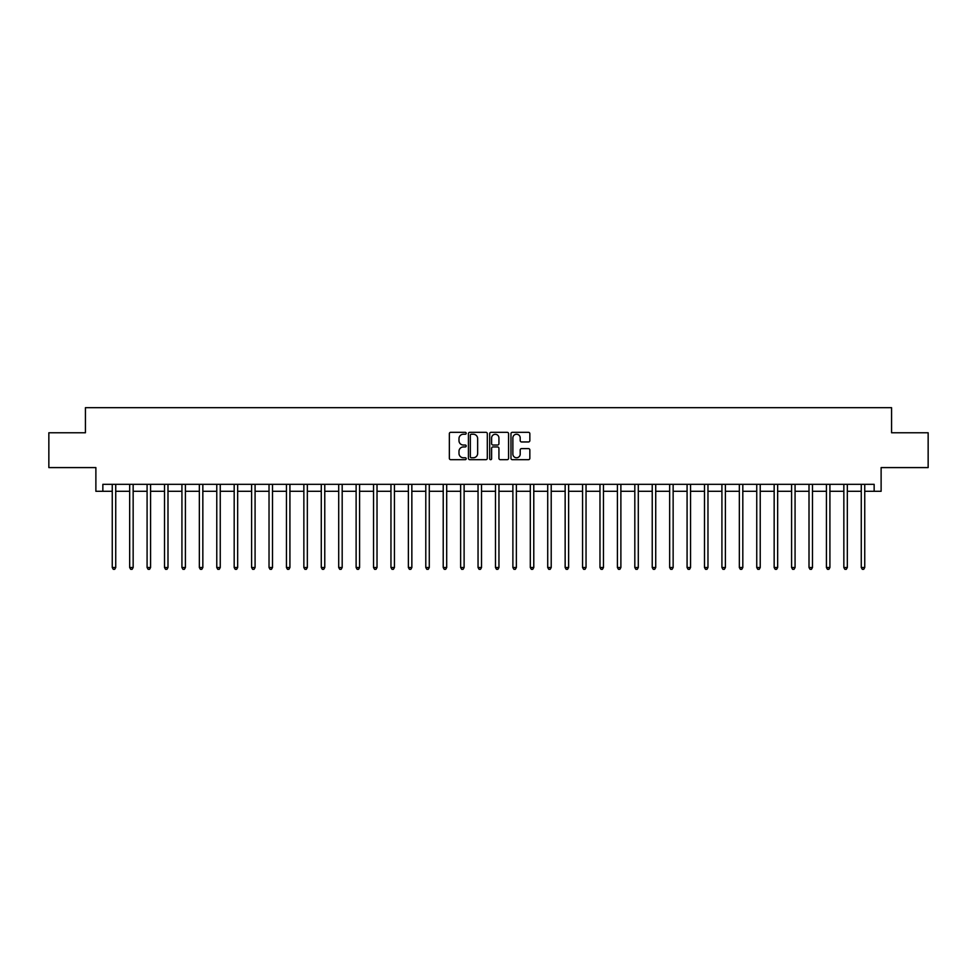 <?xml version="1.0" encoding="UTF-8"?>
<svg xmlns="http://www.w3.org/2000/svg" width="977" height="977" viewBox="0 0 977 977"><rect width="100%" height="100%" fill="white"/><g stroke="black" fill="none" stroke-linecap="round" stroke-linejoin="round"><path stroke-width="1.47" d="M466.2 433.275A0.953 0.953 0 0 0 465.247 432.322L450.715 432.322A1.368 1.368 0 0 0 449.347 433.69L449.347 458.311A1.368 1.368 0 0 0 450.715 459.678L465.247 459.678A0.953 0.953 0 0 0 466.2 458.714A0.953 0.953 0 0 0 465.247 457.761L463.367 457.761A4.372 4.372 0 0 1 458.995 453.389L458.995 451.337A4.372 4.372 0 0 1 463.367 446.953L465.247 446.953A0.953 0.953 0 0 0 466.2 446A0.953 0.953 0 0 0 465.247 445.036L463.367 445.036A4.372 4.372 0 0 1 458.995 440.664L458.995 438.612A4.372 4.372 0 0 1 463.367 434.24L465.247 434.24A0.953 0.953 0 0 0 466.2 433.275M528.472 441.958A1.368 1.368 0 0 0 529.839 440.59L529.839 433.69A1.368 1.368 0 0 0 528.472 432.322L512.339 432.322A1.368 1.368 0 0 0 510.971 433.69L510.971 458.311A1.368 1.368 0 0 0 512.339 459.678L528.472 459.678A1.368 1.368 0 0 0 529.839 458.311L529.839 449.97A1.368 1.368 0 0 0 528.472 448.602L521.571 448.602A1.368 1.368 0 0 0 520.204 449.97L520.204 454.097A3.664 3.664 0 0 1 516.54 457.761A3.664 3.664 0 0 1 512.876 454.097L512.876 437.891A3.664 3.664 0 0 1 516.54 434.24A3.664 3.664 0 0 1 520.204 437.891L520.204 440.59A1.368 1.368 0 0 0 521.571 441.958L528.472 441.958M102.854 491.284L102.854 484.323L874.146 484.323L874.146 491.284L881.12 491.284L881.12 467.592L928.15 467.592L928.15 432.762L891.574 432.762L891.574 407.678L85.426 407.678L85.426 432.762L48.85 432.762L48.85 467.592L95.88 467.592L95.88 491.284L112.257 491.284M487.303 433.69A1.368 1.368 0 0 0 485.935 432.322L469.79 432.322A1.368 1.368 0 0 0 468.423 433.69L468.423 458.311A1.368 1.368 0 0 0 469.79 459.678L485.935 459.678A1.368 1.368 0 0 0 487.303 458.311L487.303 433.69M491.065 432.322L507.21 432.322A1.368 1.368 0 0 1 508.577 433.69L508.577 458.311A1.368 1.368 0 0 1 507.21 459.678L500.297 459.678A1.368 1.368 0 0 1 498.929 458.311L498.929 448.321A1.368 1.368 0 0 0 497.562 446.953L492.982 446.953A1.368 1.368 0 0 0 491.614 448.321L491.614 458.714A0.953 0.953 0 0 1 490.649 459.678A0.953 0.953 0 0 1 489.697 458.714L489.697 433.69A1.368 1.368 0 0 1 491.065 432.322M115.738 491.284L129.672 491.284M133.153 491.284L147.087 491.284M150.58 491.284L164.515 491.284M167.995 491.284L181.93 491.284M185.41 491.284L199.345 491.284M202.837 491.284L216.772 491.284M220.252 491.284L234.187 491.284M237.667 491.284L251.602 491.284M255.082 491.284L269.029 491.284M272.51 491.284L286.444 491.284M289.925 491.284L303.859 491.284M307.34 491.284L321.274 491.284M324.767 491.284L338.701 491.284M342.182 491.284L356.117 491.284M359.597 491.284L373.532 491.284M377.024 491.284L390.959 491.284M394.439 491.284L408.374 491.284M411.854 491.284L425.789 491.284M429.282 491.284L443.216 491.284M446.697 491.284L460.631 491.284M464.112 491.284L478.046 491.284M481.527 491.284L495.473 491.284M498.954 491.284L512.888 491.284M516.369 491.284L530.303 491.284M533.784 491.284L547.718 491.284M551.211 491.284L565.146 491.284M568.626 491.284L582.561 491.284M586.041 491.284L599.976 491.284M603.468 491.284L617.403 491.284M620.883 491.284L634.818 491.284M638.299 491.284L652.233 491.284M655.726 491.284L669.66 491.284M673.141 491.284L687.075 491.284M690.556 491.284L704.49 491.284M707.971 491.284L721.918 491.284M725.398 491.284L739.333 491.284M742.813 491.284L756.748 491.284M760.228 491.284L774.163 491.284M777.655 491.284L791.59 491.284M795.07 491.284L809.005 491.284M812.485 491.284L826.42 491.284M829.913 491.284L843.847 491.284M847.328 491.284L861.262 491.284M864.743 491.284L874.146 491.284M471.305 434.24A0.953 0.953 0 0 0 470.34 435.192L470.34 456.809A0.953 0.953 0 0 0 471.305 457.761L473.283 457.761A4.372 4.372 0 0 0 477.655 453.389L477.655 438.612A4.372 4.372 0 0 0 473.283 434.24L471.305 434.24M498.929 437.965A3.664 3.664 0 0 0 495.266 434.301A3.664 3.664 0 0 0 491.614 437.965L491.614 443.668A1.368 1.368 0 0 0 492.982 445.036L497.562 445.036A1.368 1.368 0 0 0 498.929 443.668L498.929 437.965M115.909 484.323L115.836 484.494A1.392 1.392 0 0 0 115.738 485.019L115.738 567.515L112.257 567.515L112.257 485.019A1.392 1.392 0 0 0 112.16 484.494L112.086 484.323M115.738 567.515L114.688 569.322L113.295 569.322L112.257 567.515M133.324 484.323L133.263 484.494A1.392 1.392 0 0 0 133.153 485.019L133.153 567.515L129.672 567.515L129.672 485.019A1.392 1.392 0 0 0 129.575 484.494L129.501 484.323M133.153 567.515L132.115 569.322L130.723 569.322L129.672 567.515M150.751 484.323L150.678 484.494A1.392 1.392 0 0 0 150.58 485.019L150.58 567.515L147.087 567.515L147.087 485.019A1.392 1.392 0 0 0 146.99 484.494L146.916 484.323M150.58 567.515L149.53 569.322L148.138 569.322L147.087 567.515M168.166 484.323L168.093 484.494A1.392 1.392 0 0 0 167.995 485.019L167.995 567.515L164.515 567.515L164.515 485.019A1.392 1.392 0 0 0 164.405 484.494L164.344 484.323M167.995 567.515L166.945 569.322L165.553 569.322L164.515 567.515M185.581 484.323L185.508 484.494A1.392 1.392 0 0 0 185.41 485.019L185.41 567.515L181.93 567.515L181.93 485.019A1.392 1.392 0 0 0 181.832 484.494L181.759 484.323M185.41 567.515L184.372 569.322L182.98 569.322L181.93 567.515M203.008 484.323L202.935 484.494A1.392 1.392 0 0 0 202.837 485.019L202.837 567.515L199.345 567.515L199.345 485.019A1.392 1.392 0 0 0 199.247 484.494L199.174 484.323M202.837 567.515L201.787 569.322L200.395 569.322L199.345 567.515M220.423 484.323L220.35 484.494A1.392 1.392 0 0 0 220.252 485.019L220.252 567.515L216.772 567.515L216.772 485.019A1.392 1.392 0 0 0 216.662 484.494L216.601 484.323M220.252 567.515L219.202 569.322L217.81 569.322L216.772 567.515M237.838 484.323L237.765 484.494A1.392 1.392 0 0 0 237.667 485.019L237.667 567.515L234.187 567.515L234.187 485.019A1.392 1.392 0 0 0 234.089 484.494L234.016 484.323M237.667 567.515L236.629 569.322L235.225 569.322L234.187 567.515M255.266 484.323L255.192 484.494A1.392 1.392 0 0 0 255.082 485.019L255.082 567.515L251.602 567.515L251.602 485.019A1.392 1.392 0 0 0 251.504 484.494L251.431 484.323M255.082 567.515L254.044 569.322L252.652 569.322L251.602 567.515M272.681 484.323L272.607 484.494A1.392 1.392 0 0 0 272.51 485.019L272.51 567.515L269.029 567.515L269.029 485.019A1.392 1.392 0 0 0 268.919 484.494L268.846 484.323M272.51 567.515L271.459 569.322L270.067 569.322L269.029 567.515M290.096 484.323L290.022 484.494A1.392 1.392 0 0 0 289.925 485.019L289.925 567.515L286.444 567.515L286.444 485.019A1.392 1.392 0 0 0 286.346 484.494L286.273 484.323M289.925 567.515L288.887 569.322L287.482 569.322L286.444 567.515M307.511 484.323L307.45 484.494A1.392 1.392 0 0 0 307.34 485.019L307.34 567.515L303.859 567.515L303.859 485.019A1.392 1.392 0 0 0 303.762 484.494L303.688 484.323M307.34 567.515L306.302 569.322L304.909 569.322L303.859 567.515M324.938 484.323L324.865 484.494A1.392 1.392 0 0 0 324.767 485.019L324.767 567.515L321.274 567.515L321.274 485.019A1.392 1.392 0 0 0 321.177 484.494L321.103 484.323M324.767 567.515L323.717 569.322L322.325 569.322L321.274 567.515M342.353 484.323L342.28 484.494A1.392 1.392 0 0 0 342.182 485.019L342.182 567.515L338.701 567.515L338.701 485.019A1.392 1.392 0 0 0 338.604 484.494L338.53 484.323M342.182 567.515L341.132 569.322L339.74 569.322L338.701 567.515M359.768 484.323L359.707 484.494A1.392 1.392 0 0 0 359.597 485.019L359.597 567.515L356.117 567.515L356.117 485.019A1.392 1.392 0 0 0 356.019 484.494L355.946 484.323M359.597 567.515L358.559 569.322L357.167 569.322L356.117 567.515M377.195 484.323L377.122 484.494A1.392 1.392 0 0 0 377.024 485.019L377.024 567.515L373.532 567.515L373.532 485.019A1.392 1.392 0 0 0 373.434 484.494L373.361 484.323M377.024 567.515L375.974 569.322L374.582 569.322L373.532 567.515M394.61 484.323L394.537 484.494A1.392 1.392 0 0 0 394.439 485.019L394.439 567.515L390.959 567.515L390.959 485.019A1.392 1.392 0 0 0 390.849 484.494L390.788 484.323M394.439 567.515L393.389 569.322L391.997 569.322L390.959 567.515M412.025 484.323L411.952 484.494A1.392 1.392 0 0 0 411.854 485.019L411.854 567.515L408.374 567.515L408.374 485.019A1.392 1.392 0 0 0 408.276 484.494L408.203 484.323M411.854 567.515L410.816 569.322L409.424 569.322L408.374 567.515M429.453 484.323L429.379 484.494A1.392 1.392 0 0 0 429.282 485.019L429.282 567.515L425.789 567.515L425.789 485.019A1.392 1.392 0 0 0 425.691 484.494L425.618 484.323M429.282 567.515L428.231 569.322L426.839 569.322L425.789 567.515M446.868 484.323L446.794 484.494A1.392 1.392 0 0 0 446.697 485.019L446.697 567.515L443.216 567.515L443.216 485.019A1.392 1.392 0 0 0 443.106 484.494L443.045 484.323M446.697 567.515L445.646 569.322L444.254 569.322L443.216 567.515M464.283 484.323L464.209 484.494A1.392 1.392 0 0 0 464.112 485.019L464.112 567.515L460.631 567.515L460.631 485.019A1.392 1.392 0 0 0 460.533 484.494L460.46 484.323M464.112 567.515L463.074 569.322L461.669 569.322L460.631 567.515M481.71 484.323L481.637 484.494A1.392 1.392 0 0 0 481.527 485.019L481.527 567.515L478.046 567.515L478.046 485.019A1.392 1.392 0 0 0 477.948 484.494L477.875 484.323M481.527 567.515L480.489 569.322L479.096 569.322L478.046 567.515M499.125 484.323L499.052 484.494A1.392 1.392 0 0 0 498.954 485.019L498.954 567.515L495.473 567.515L495.473 485.019A1.392 1.392 0 0 0 495.363 484.494L495.29 484.323M498.954 567.515L497.904 569.322L496.511 569.322L495.473 567.515M516.54 484.323L516.467 484.494A1.392 1.392 0 0 0 516.369 485.019L516.369 567.515L512.888 567.515L512.888 485.019A1.392 1.392 0 0 0 512.791 484.494L512.717 484.323M516.369 567.515L515.331 569.322L513.926 569.322L512.888 567.515M533.955 484.323L533.894 484.494A1.392 1.392 0 0 0 533.784 485.019L533.784 567.515L530.303 567.515L530.303 485.019A1.392 1.392 0 0 0 530.206 484.494L530.132 484.323M533.784 567.515L532.746 569.322L531.354 569.322L530.303 567.515M551.382 484.323L551.309 484.494A1.392 1.392 0 0 0 551.211 485.019L551.211 567.515L547.718 567.515L547.718 485.019A1.392 1.392 0 0 0 547.621 484.494L547.547 484.323M551.211 567.515L550.161 569.322L548.769 569.322L547.718 567.515M568.797 484.323L568.724 484.494A1.392 1.392 0 0 0 568.626 485.019L568.626 567.515L565.146 567.515L565.146 485.019A1.392 1.392 0 0 0 565.048 484.494L564.975 484.323M568.626 567.515L567.576 569.322L566.184 569.322L565.146 567.515M586.212 484.323L586.151 484.494A1.392 1.392 0 0 0 586.041 485.019L586.041 567.515L582.561 567.515L582.561 485.019A1.392 1.392 0 0 0 582.463 484.494L582.39 484.323M586.041 567.515L585.003 569.322L583.611 569.322L582.561 567.515M603.639 484.323L603.566 484.494A1.392 1.392 0 0 0 603.468 485.019L603.468 567.515L599.976 567.515L599.976 485.019A1.392 1.392 0 0 0 599.878 484.494L599.805 484.323M603.468 567.515L602.418 569.322L601.026 569.322L599.976 567.515M621.054 484.323L620.981 484.494A1.392 1.392 0 0 0 620.883 485.019L620.883 567.515L617.403 567.515L617.403 485.019A1.392 1.392 0 0 0 617.293 484.494L617.232 484.323M620.883 567.515L619.833 569.322L618.441 569.322L617.403 567.515M638.469 484.323L638.396 484.494A1.392 1.392 0 0 0 638.299 485.019L638.299 567.515L634.818 567.515L634.818 485.019A1.392 1.392 0 0 0 634.72 484.494L634.647 484.323M638.299 567.515L637.26 569.322L635.868 569.322L634.818 567.515M655.897 484.323L655.823 484.494A1.392 1.392 0 0 0 655.726 485.019L655.726 567.515L652.233 567.515L652.233 485.019A1.392 1.392 0 0 0 652.135 484.494L652.062 484.323M655.726 567.515L654.675 569.322L653.283 569.322L652.233 567.515M673.312 484.323L673.238 484.494A1.392 1.392 0 0 0 673.141 485.019L673.141 567.515L669.66 567.515L669.66 485.019A1.392 1.392 0 0 0 669.55 484.494L669.489 484.323M673.141 567.515L672.091 569.322L670.698 569.322L669.66 567.515M690.727 484.323L690.654 484.494A1.392 1.392 0 0 0 690.556 485.019L690.556 567.515L687.075 567.515L687.075 485.019A1.392 1.392 0 0 0 686.978 484.494L686.904 484.323M690.556 567.515L689.518 569.322L688.113 569.322L687.075 567.515M708.154 484.323L708.081 484.494A1.392 1.392 0 0 0 707.971 485.019L707.971 567.515L704.49 567.515L704.49 485.019A1.392 1.392 0 0 0 704.393 484.494L704.319 484.323M707.971 567.515L706.933 569.322L705.541 569.322L704.49 567.515M725.569 484.323L725.496 484.494A1.392 1.392 0 0 0 725.398 485.019L725.398 567.515L721.918 567.515L721.918 485.019A1.392 1.392 0 0 0 721.808 484.494L721.734 484.323M725.398 567.515L724.348 569.322L722.956 569.322L721.918 567.515M742.984 484.323L742.911 484.494A1.392 1.392 0 0 0 742.813 485.019L742.813 567.515L739.333 567.515L739.333 485.019A1.392 1.392 0 0 0 739.235 484.494L739.162 484.323M742.813 567.515L741.775 569.322L740.371 569.322L739.333 567.515M760.399 484.323L760.338 484.494A1.392 1.392 0 0 0 760.228 485.019L760.228 567.515L756.748 567.515L756.748 485.019A1.392 1.392 0 0 0 756.65 484.494L756.577 484.323M760.228 567.515L759.19 569.322L757.798 569.322L756.748 567.515M777.826 484.323L777.753 484.494A1.392 1.392 0 0 0 777.655 485.019L777.655 567.515L774.163 567.515L774.163 485.019A1.392 1.392 0 0 0 774.065 484.494L773.992 484.323M777.655 567.515L776.605 569.322L775.213 569.322L774.163 567.515M795.241 484.323L795.168 484.494A1.392 1.392 0 0 0 795.07 485.019L795.07 567.515L791.59 567.515L791.59 485.019A1.392 1.392 0 0 0 791.492 484.494L791.419 484.323M795.07 567.515L794.02 569.322L792.628 569.322L791.59 567.515M812.656 484.323L812.595 484.494A1.392 1.392 0 0 0 812.485 485.019L812.485 567.515L809.005 567.515L809.005 485.019A1.392 1.392 0 0 0 808.907 484.494L808.834 484.323M812.485 567.515L811.447 569.322L810.055 569.322L809.005 567.515M830.084 484.323L830.01 484.494A1.392 1.392 0 0 0 829.913 485.019L829.913 567.515L826.42 567.515L826.42 485.019A1.392 1.392 0 0 0 826.322 484.494L826.249 484.323M829.913 567.515L828.862 569.322L827.47 569.322L826.42 567.515M847.499 484.323L847.425 484.494A1.392 1.392 0 0 0 847.328 485.019L847.328 567.515L843.847 567.515L843.847 485.019A1.392 1.392 0 0 0 843.737 484.494L843.676 484.323M847.328 567.515L846.277 569.322L844.885 569.322L843.847 567.515M864.914 484.323L864.84 484.494A1.392 1.392 0 0 0 864.743 485.019L864.743 567.515L861.262 567.515L861.262 485.019A1.392 1.392 0 0 0 861.164 484.494L861.091 484.323M864.743 567.515L863.705 569.322L862.312 569.322L861.262 567.515"/></g></svg>
